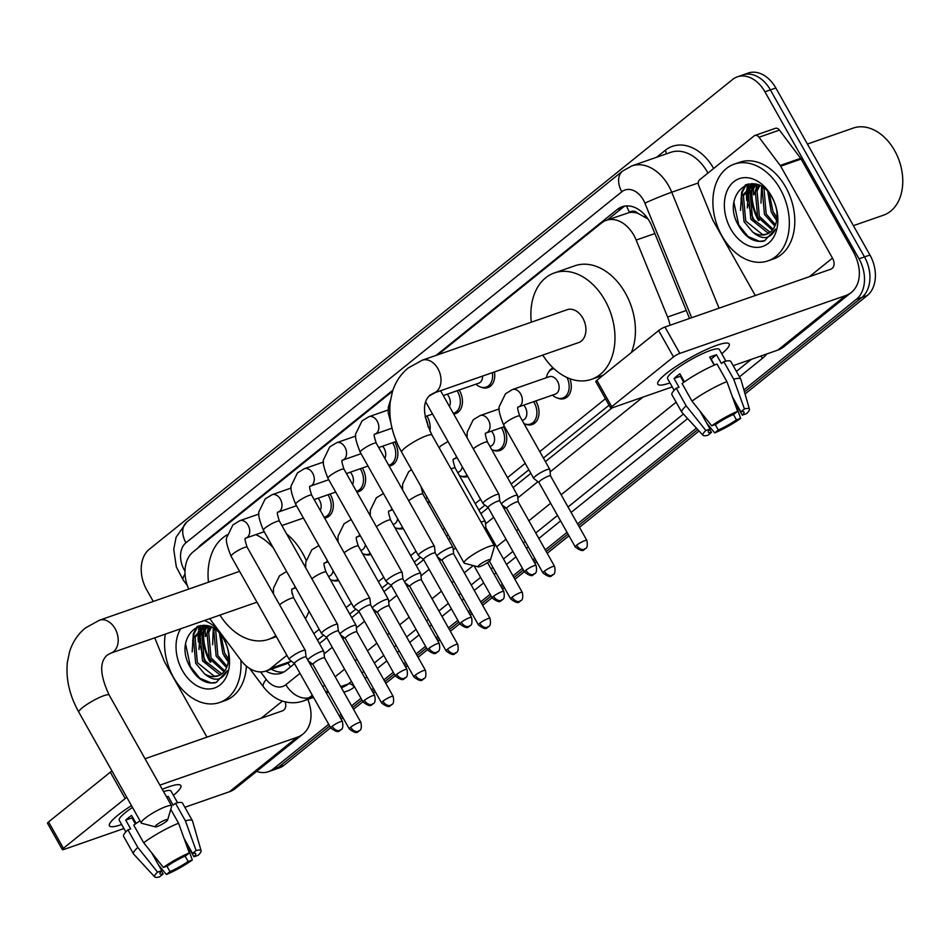 <?xml version="1.0" encoding="UTF-8"?>
<svg xmlns="http://www.w3.org/2000/svg" width="950" height="950" viewBox="0 0 950 950"><rect width="100%" height="100%" fill="white"/><g stroke="black" fill="none" stroke-linecap="round" stroke-linejoin="round"><path stroke-width="1.43" d="M569.857 378.694A16.387 11.626 70.8 0 1 564.466 398.537A16.387 11.626 70.8 0 1 557.543 398.086M535.764 400.947A16.387 11.626 70.8 0 1 536.109 401.541A16.387 11.626 70.8 0 1 532.178 424.531A16.387 11.626 70.8 0 1 525.255 424.092M503.476 426.942A16.387 11.626 70.8 0 1 503.832 427.548A16.387 11.626 70.8 0 1 499.902 450.526A16.387 11.626 70.8 0 1 492.979 450.086M467.733 476.496A16.387 11.626 70.8 0 1 467.614 476.532A16.387 11.626 70.8 0 1 460.691 476.081M430.089 502.669A16.387 11.626 70.8 0 1 428.414 502.087M403.168 528.485A16.387 11.626 70.8 0 1 403.061 528.533A16.387 11.626 70.8 0 1 396.126 528.081M370.892 554.491A16.387 11.626 70.8 0 1 370.773 554.527A16.387 11.626 70.8 0 1 363.85 554.087M338.604 580.486A16.387 11.626 70.8 0 1 338.497 580.533A16.387 11.626 70.8 0 1 331.562 580.082M330.077 494.012A16.387 11.626 70.8 0 1 330.422 494.606A16.387 11.626 70.8 0 1 326.491 517.596A16.387 11.626 70.8 0 1 324.567 518.023M362.354 468.006A16.387 11.626 70.8 0 1 362.71 468.611A16.387 11.626 70.8 0 1 358.779 491.601A16.387 11.626 70.8 0 1 356.856 492.017M459.206 390.011A16.387 11.626 70.8 0 1 459.551 390.616A16.387 11.626 70.8 0 1 455.62 413.594A16.387 11.626 70.8 0 1 453.696 414.022M494.439 371.937A16.387 11.626 70.8 0 1 487.908 387.6A16.387 11.626 70.8 0 1 480.973 387.149M426.918 416.017A16.387 11.626 70.8 0 1 427.274 416.611A16.387 11.626 70.8 0 1 429.863 430.979M394.642 442.011A16.387 11.626 70.8 0 1 394.986 442.605A16.387 11.626 70.8 0 1 391.056 465.595A16.387 11.626 70.8 0 1 389.132 466.022M670.023 325.256A30.732 21.802 -109.2 0 0 667.589 317.015L636.179 240.065A30.732 21.802 -109.2 0 0 633.864 235.268A30.732 21.802 -109.2 0 0 606.266 220.329A30.732 21.802 -109.2 0 0 601.516 222.977L437.879 354.766M647.983 218.963L637.937 213.346A10.248 7.268 -109.2 0 0 629.541 212.301A30.732 20.995 -128.8 0 1 626.62 205.912M629.541 212.301L629.232 212.551A30.732 21.802 70.8 0 1 637.937 213.346M209.724 618.652L241.134 660.476A30.732 21.802 -109.2 0 0 265.893 671.044L286.354 663.908L291.317 661.093M317.442 640.062L323.606 635.099M349.719 614.056L355.882 609.092M382.007 588.062L388.17 583.098M414.283 562.067L420.446 557.104M446.571 536.061L448.174 534.767M478.848 510.067L485.011 505.103M511.136 484.061L528.853 469.787M543.412 458.066L609.092 405.163M629.232 212.551L606.266 220.329M265.893 671.044A30.732 21.802 -109.2 0 0 270.631 668.396L286.9 655.298M313.809 633.626L319.176 629.304M346.097 607.62L351.452 603.298M378.373 581.626L383.741 577.303M410.661 555.619L416.017 551.297M442.938 529.625L444.553 528.331M475.226 503.619L480.581 499.308M507.502 477.624L525.219 463.351M539.778 451.63L605.459 398.727M392.552 391.281L193.064 551.95A30.732 21.802 -109.2 0 0 188.753 589.071M548.518 372.234A16.387 11.626 70.8 0 1 553.043 367.828M689.379 318.511A30.732 21.802 -109.2 0 0 688.109 314.996L651.997 226.504A30.732 21.802 -109.2 0 0 649.681 221.706A30.732 21.802 -109.2 0 0 622.084 206.768A30.732 21.802 -109.2 0 0 617.334 209.416L436.086 355.395M607.359 219.949L622.796 207.516A30.732 21.802 70.8 0 1 624.898 206.079M198.396 642.081A40.981 29.082 70.8 0 1 198.408 631.204A40.981 29.082 70.8 0 0 198.396 642.081M198.598 629.767A40.981 29.082 70.8 0 1 199.405 625.717A40.981 29.082 70.8 0 0 198.598 629.767M746.724 200.462A40.981 29.082 70.8 0 1 746.736 189.584A40.981 29.082 70.8 0 0 746.724 200.462M746.926 188.148A40.981 29.082 70.8 0 1 747.733 184.098A40.981 29.082 70.8 0 0 746.926 188.148M153.271 601.445L146.668 589.736A30.732 21.802 70.8 0 1 149.292 549.278L732.581 79.503A30.732 21.802 70.8 0 1 737.319 76.855A30.732 21.802 70.8 0 1 764.928 91.806L859.038 258.827A30.732 21.802 70.8 0 1 856.413 299.286L743.898 389.904M328.712 724.292L273.125 769.061A30.732 21.802 70.8 0 1 268.387 771.709A30.732 21.802 70.8 0 1 256.642 771.376M696.433 428.129L577.553 523.878M567.043 532.344L545.276 549.872M534.755 558.339L532.914 559.823M522.405 568.302L512.988 575.878M502.479 584.345L500.638 585.829M490.117 594.296L480.712 601.872M470.191 610.339L468.35 611.824M457.841 620.291L448.424 627.879M437.914 636.346L436.074 637.83M425.553 646.297L416.147 653.873M405.626 662.34L403.786 663.824M393.276 672.291L383.859 679.879M373.35 688.346L371.509 689.831M360.988 698.297L351.583 705.874M341.062 714.341L339.221 715.825M737.319 76.855L748.232 73.055A30.732 21.802 70.8 0 1 775.829 87.994L869.951 255.027L864.488 256.928A30.732 21.802 70.8 0 1 861.876 297.386L744.479 391.934L861.876 297.386A30.732 21.802 70.8 0 0 864.488 256.928L770.379 89.894L864.488 256.928L859.038 258.827M742.781 74.955A30.732 21.802 70.8 0 1 770.379 89.894A30.732 21.802 70.8 0 0 742.781 74.955M330.636 727.724L284.038 765.261L278.587 767.161A30.732 21.802 70.8 0 1 273.837 769.809A30.732 21.802 70.8 0 0 278.587 767.161L329.674 726.002L278.587 767.161L273.125 769.061M697.751 429.566L578.526 525.587L697.751 429.566M568.005 534.054L546.238 551.594L568.005 534.054M535.729 560.061L533.876 561.545L535.729 560.061M523.367 570.012L513.962 577.588L523.367 570.012M503.441 586.055L501.6 587.539L503.441 586.055M491.091 596.006L481.674 603.582L491.091 596.006M471.164 612.061L469.324 613.534L471.164 612.061M458.803 622.012L449.397 629.589L458.803 622.012M438.876 638.056L437.036 639.54L438.876 638.056M426.526 648.007L417.109 655.583L426.526 648.007M406.6 664.05L404.759 665.534L406.6 664.05M394.238 674.013L384.833 681.589L394.238 674.013M374.312 690.056L372.471 691.541L374.312 690.056M361.962 700.008L352.545 707.584L361.962 700.008M342.036 716.051L340.195 717.535L342.036 716.051M210.841 661.96A40.981 29.082 70.8 0 1 203.692 631.061A40.981 29.082 70.8 0 0 210.841 661.96M203.906 628.947A40.981 29.082 70.8 0 1 204.262 626.549A40.981 29.082 70.8 0 0 203.906 628.947M204.286 626.477A40.981 29.082 70.8 0 1 204.511 625.302A40.981 29.082 70.8 0 0 204.286 626.477M759.169 220.341A40.981 29.082 70.8 0 1 752.02 189.442A40.981 29.082 70.8 0 0 759.169 220.341M752.222 187.34A40.981 29.082 70.8 0 1 752.59 184.929A40.981 29.082 70.8 0 0 752.222 187.34M752.602 184.858A40.981 29.082 70.8 0 1 752.839 183.683A40.981 29.082 70.8 0 0 752.602 184.858M392.92 390.165L201.293 544.504A30.732 21.802 -109.2 0 0 198.016 547.96M265.834 671.068A30.732 21.802 -109.2 0 0 281.295 673.158A30.732 21.802 -109.2 0 0 286.033 670.51L294.548 663.658M319.438 643.613L326.824 637.652M351.714 617.607L359.112 611.658M384.002 591.612L391.388 585.663M416.278 565.606L423.676 559.657M448.566 539.612L450.169 538.317M480.843 513.606L488.241 507.656M513.131 487.611L530.848 473.338M545.407 461.617L612.133 407.871M283.931 671.947A30.732 21.802 70.8 0 1 271.284 669.168M749.039 183.837A40.981 29.082 -109.2 0 0 748.398 186.96M748.256 187.91A40.981 29.082 -109.2 0 0 747.828 196.377M748.766 204.547A40.981 29.082 -109.2 0 0 755.072 221.766M200.723 625.456A40.981 29.082 -109.2 0 0 200.07 628.579M199.928 629.529A40.981 29.082 -109.2 0 0 199.5 637.984M200.438 646.166A40.981 29.082 -109.2 0 0 206.744 663.385M869.951 255.027A30.732 21.802 70.8 0 1 867.326 295.474L745.061 393.953M699.069 430.991L579.488 527.298M568.967 535.776L547.2 553.304M536.691 561.771L534.85 563.255M524.329 571.722L514.924 579.298M504.402 587.765L502.562 589.249M492.053 597.716L482.636 605.304M472.126 613.771L470.286 615.256M459.764 623.722L450.359 631.299M439.838 639.766L437.997 641.25M427.488 649.717L418.071 657.305M407.562 665.772L405.721 667.256M395.2 675.723L385.795 683.299M375.274 691.766L373.433 693.251M362.924 701.717L353.507 709.294M342.997 717.773L341.157 719.257M284.038 765.261A30.732 21.802 70.8 0 1 279.288 767.909L268.387 771.709M666.211 373.588A40.981 7.077 -29.4 0 1 726.429 343.033A40.981 7.077 -29.4 0 1 721.751 353.744A40.981 7.077 -29.4 0 0 729.172 343.959A40.981 7.077 -29.4 0 0 704.247 350.526A40.981 7.077 -29.4 0 0 666.211 373.588A40.981 7.077 -29.4 0 0 658.409 381.366A40.981 7.077 -29.4 0 0 669.988 382.909A40.981 7.077 -29.4 0 1 657.768 384.192A40.981 7.077 -29.4 0 1 666.211 373.588M755.286 295.533L713.082 220.626A5.118 3.634 -109.2 0 1 712.702 219.83L698.784 185.737A5.118 3.634 -109.2 0 1 699.604 179.799L754.086 135.921A5.118 3.634 -109.2 0 1 754.882 135.47L775.331 128.345A5.118 3.634 70.8 0 1 779.451 130.102L800.648 158.329A5.118 3.634 70.8 0 1 801.123 159.054L852.922 250.978A40.981 27.989 -128.8 0 1 851.354 292.398A40.981 27.989 -128.8 0 1 845.464 295.652L679.832 353.4A5.118 0.891 150.6 0 0 673.502 356.927L658.647 330.564A5.118 0.891 -29.4 0 1 664.964 327.026L830.609 269.277A10.248 6.994 51.2 0 0 832.081 268.458A10.248 6.994 51.2 0 0 832.473 258.103L780.674 166.191A5.118 3.634 -109.2 0 0 780.199 165.454L759.002 137.239A5.118 3.634 -109.2 0 0 754.882 135.47M851.354 292.398L783.762 346.833A40.981 27.989 -128.8 0 1 777.872 350.087L733.174 365.667M611.741 406.683A5.118 0.891 150.6 0 0 610.684 408.001L595.828 381.627A5.118 0.891 -29.4 0 1 596.885 380.309L611.741 406.683L673.502 356.927M610.684 408.001A5.118 0.891 150.6 0 0 612.239 407.835L672.244 386.911M596.885 380.309L658.647 330.564M711.693 425.814L715.884 424.353A20.484 3.539 -29.4 0 1 734.041 414.2L737.627 411.314A26.636 4.607 -29.4 0 0 711.693 425.814L691.992 401.126L682.076 383.551A33.808 5.843 -29.4 0 1 717.001 364.016L726.904 381.603L737.627 411.314M714.507 365.061L711.134 359.076A20.484 3.539 150.6 0 0 710.814 359.147M732.391 396.791L740.857 411.825A20.484 3.539 -29.4 0 1 744.016 412.039A20.484 3.539 -29.4 0 1 742.283 415.15L733.198 399.036M709.769 429.341L711.479 432.369L707.893 435.254A26.636 4.607 -29.4 0 1 703.071 435.326L681.993 412.514A33.808 5.843 -29.4 0 1 681.851 412.324L671.947 394.737A33.808 5.843 -29.4 0 1 676.258 388.241L679.012 387.279L674.061 378.48A29.711 5.13 -29.4 0 1 676.685 376.247A29.711 5.13 -29.4 0 1 679.891 373.789L684.439 381.864M674.144 390.296L667.589 378.658A29.711 5.13 -29.4 0 1 673.704 370.963A29.711 5.13 -29.4 0 1 701.29 354.255A29.711 5.13 -29.4 0 1 719.364 349.493L725.919 361.131M740.857 411.825L744.444 408.939L733.721 379.228L723.817 361.641L721.454 363.553L716.502 354.754A29.711 5.13 -29.4 0 0 709.686 357.129L714.222 365.18M723.817 361.641A33.808 5.843 -29.4 0 1 730.859 361.546L740.762 379.133A33.808 5.843 -29.4 0 1 740.857 379.347L749.443 409.201A26.636 4.607 -29.4 0 1 746.474 413.689L742.283 415.15M733.721 379.228A33.808 5.843 -29.4 0 1 740.762 379.133M681.851 412.324A33.808 5.843 -29.4 0 1 686.161 405.828L705.862 430.504L710.054 429.044L699.948 411.113M676.258 388.241L686.161 405.828M744.444 408.939A26.636 4.607 -29.4 0 1 749.443 409.201M733.424 414.461L736.452 419.841L740.644 418.38L734.682 401.66M740.644 418.38A26.636 4.607 -29.4 0 1 714.709 432.879L718.295 429.994L715.243 424.579M706.859 423.367L714.709 432.879M703.071 435.326A26.636 4.607 -29.4 0 1 705.862 430.504M736.452 419.841A20.484 3.539 -29.4 0 1 718.295 429.994M711.479 432.369A20.484 3.539 -29.4 0 1 708.32 432.155A20.484 3.539 -29.4 0 1 710.054 429.044M691.992 401.126A33.808 5.843 -29.4 0 1 726.904 381.603M682.159 379.537A20.484 3.539 150.6 0 0 683.002 379.311M683.739 382.351L680.331 376.295A20.484 3.539 150.6 0 1 680.96 375.689M674.061 378.48L680.331 376.295M711.134 359.076L716.502 354.754M683.276 381.52L683.941 380.986M807.417 144.056L853.183 128.096A46.099 32.716 70.8 0 1 894.579 150.504A46.099 32.716 70.8 0 1 883.536 215.163L853.397 225.661M753.706 194.893A46.099 32.716 70.8 0 1 753.587 187.15M753.682 185.832A46.099 32.716 70.8 0 1 753.801 184.549M755.191 184.027L753.837 184.431A46.099 32.716 70.8 0 1 753.884 183.801M721.976 235.968A51.229 36.349 70.8 0 1 734.255 164.136A51.229 36.349 70.8 0 1 780.247 189.038A51.229 36.349 70.8 0 1 767.98 260.87A51.229 36.349 70.8 0 1 721.976 235.968M734.255 164.136L739.706 162.236A51.229 36.349 70.8 0 1 785.709 187.138A51.229 36.349 70.8 0 1 773.431 258.97L767.98 260.87M763.135 241.241L764.501 240.837L775.592 229.069C770.129 239.293 762.529 240.314 752.792 232.144A25.614 18.169 70.8 0 0 766.365 234.317A25.614 18.169 70.8 0 0 776.387 221.576C777.991 213.881 776.661 206.079 772.398 198.17C755.191 165.763 720.634 194.156 738.114 224.794C744.907 236.989 753.243 242.464 763.135 241.241M771.507 196.08A35.862 25.448 70.8 0 1 768.455 243.271A35.862 25.448 70.8 0 1 730.716 228.926A35.862 25.448 70.8 0 1 733.78 181.735A35.862 25.448 70.8 0 1 771.507 196.08M756.438 184.348L750.227 193.373L752.531 218.666L770.129 232.251M755.678 184.264L748.529 193.966L750.832 219.26L767.707 232.821L769.346 232.821M759.762 185.63L757.043 190.998L759.347 216.291L773.027 229.247M758.836 185.203L755.345 191.591L757.649 216.885L772.338 230.114M763.99 188.266L766.163 213.916L775.438 224.758M762.85 187.447L762.161 189.204L764.465 214.51L774.891 226.064M769.251 193.467L772.979 211.529L776.993 217.633M767.79 191.769L771.281 212.123L776.732 219.818M752.994 184.751L743.411 195.748L745.714 221.041L762.589 234.602L766.84 234.139M756.046 184.241L752.127 185.024L741.712 196.341L744.016 221.635L752.792 232.144M772.386 214.118L776.637 220.412M761.591 186.639L760.95 203.181M751.45 183.635L750.108 185.915M749.74 186.639L748.457 189.774L747.318 207.943M745.465 184.858L741.641 192.149L740.501 210.318M762.256 187.055L761.425 191.769M757.126 184.561L754.609 194.144M752.103 183.647L751.034 185.464M750.809 185.891L747.793 196.519M746.356 184.514L742.496 191.852L740.976 198.894M734.018 202.884L738.732 224.912L748.066 236.574L759.501 241.336L764.916 240.683M479.429 564.882A7.173 1.235 150.6 0 0 478.159 566.877A7.173 1.235 150.6 0 0 482.849 565.333A7.173 1.235 150.6 0 0 488.965 561.557A7.173 1.235 150.6 0 0 490.461 559.942A7.173 1.235 150.6 0 0 486.602 560.607A7.173 1.235 150.6 0 0 479.429 564.882M478.159 566.877L464.562 563.303A17.421 3.016 -29.4 0 1 464.075 562.982A17.421 3.016 -29.4 0 1 467.661 558.469A17.421 3.016 -29.4 0 1 483.823 548.673A17.421 3.016 -29.4 0 1 494.416 545.882A17.421 3.016 -29.4 0 1 494.439 546.476L490.461 559.942M422.275 360.204A17.421 12.362 -109.2 0 1 437.914 368.671A17.421 12.362 -109.2 0 1 436.43 391.602A17.421 12.362 -109.2 0 1 433.746 393.098L578.657 342.57A17.421 12.362 -109.2 0 0 582.837 318.155A17.421 12.362 -109.2 0 0 567.186 309.688L422.275 360.204L408.251 367.959C400.662 374.169 395.378 382.137 392.374 391.851L390.201 402.23C388.526 418.879 392.338 435.539 401.66 452.212L464.075 562.982M531.288 322.204A56.347 39.983 70.8 0 1 554.372 272.923A56.347 39.983 70.8 0 1 604.972 300.319A56.347 39.983 70.8 0 1 591.47 379.335A56.347 39.983 70.8 0 1 542.759 355.098M554.372 272.923L574.821 265.798A56.347 39.983 70.8 0 1 625.421 293.194A56.347 39.983 70.8 0 1 631.358 352.545M156.607 824.873A7.173 1.235 150.6 0 0 155.337 826.868A7.173 1.235 150.6 0 0 160.027 825.324A7.173 1.235 150.6 0 0 166.155 821.548A7.173 1.235 150.6 0 0 167.639 819.933A7.173 1.235 150.6 0 0 163.78 820.598A7.173 1.235 150.6 0 0 156.607 824.873M155.337 826.868L141.752 823.306A17.421 3.016 -29.4 0 1 141.253 822.973A17.421 3.016 -29.4 0 1 144.839 818.461A17.421 3.016 -29.4 0 1 161.001 808.664A17.421 3.016 -29.4 0 1 171.594 805.873A17.421 3.016 -29.4 0 1 171.618 806.467L167.639 819.933M208.466 582.196A56.347 39.983 70.8 0 1 227.347 534.779M255.811 534.648A56.347 39.983 70.8 0 1 273.279 547.853M286.615 533.936A56.347 39.983 70.8 0 1 302.599 553.185A56.347 39.983 70.8 0 1 306.114 560.239M239.59 571.354L99.453 620.207A17.421 12.362 -109.2 0 1 115.093 628.674A17.421 12.362 -109.2 0 1 113.608 651.593A17.421 12.362 -109.2 0 1 110.924 653.101L255.835 602.573A17.421 12.362 -109.2 0 0 256.928 602.11M291.793 590.52A56.347 39.983 70.8 0 1 292.054 593.786M275.809 635.633A56.347 39.983 70.8 0 1 268.66 639.326A56.347 39.983 70.8 0 1 219.937 615.089M309.035 611.301A56.347 39.983 70.8 0 1 305.389 618.676M484.832 501.089A9.215 1.591 150.6 0 0 482.933 503.476A9.215 1.591 150.6 0 0 483.016 503.559L488.157 507.526A6.662 1.152 150.6 0 1 488.134 507.49A6.662 1.152 150.6 0 1 489.511 505.768A6.662 1.152 150.6 0 1 497.729 501.173A6.662 1.152 150.6 0 1 499.736 500.947A6.662 1.152 150.6 0 1 499.771 501.03L499.035 494.534A9.215 1.591 150.6 0 0 498.999 494.416A9.215 1.591 150.6 0 0 496.209 494.724A9.215 1.591 150.6 0 0 484.832 501.089M482.576 376.081A9.215 6.543 70.8 0 1 478.729 383.206L443.294 395.556M492.361 372.661A15.366 10.901 70.8 0 1 486.21 387.101A15.366 10.901 70.8 0 1 476.686 384.821L475.914 384.18M447.177 394.202A9.215 6.543 70.8 0 1 448.661 396.269A9.215 6.543 70.8 0 1 449.421 406.434M457.116 390.735A15.366 10.901 70.8 0 1 457.603 391.554A15.366 10.901 70.8 0 1 453.922 413.108A15.366 10.901 70.8 0 1 453.293 413.298M435.195 552.983L434.471 546.535A9.215 1.591 150.6 0 0 434.435 546.416A9.215 1.591 150.6 0 0 431.644 546.725A9.215 1.591 150.6 0 0 420.268 553.078A9.215 1.591 150.6 0 0 418.368 555.465A9.215 1.591 150.6 0 0 418.451 555.56L423.593 559.526M435.207 553.031A6.662 1.152 150.6 0 0 435.183 552.947A6.662 1.152 150.6 0 0 433.164 553.173A6.662 1.152 150.6 0 0 424.947 557.769A6.662 1.152 150.6 0 0 423.569 559.491A6.662 1.152 150.6 0 0 423.629 559.55M402.919 579.037A6.662 1.152 150.6 0 0 402.895 578.954L402.194 572.529A9.215 1.591 150.6 0 0 402.159 572.423A9.215 1.591 150.6 0 0 399.368 572.719A9.215 1.591 150.6 0 0 387.992 579.084A9.215 1.591 150.6 0 0 386.092 581.471A9.215 1.591 150.6 0 0 386.163 581.554L391.317 585.521M439.256 643.471C440.942 652.686 437.012 651.379 437.629 651.926A6.662 4.548 51.2 0 1 436.668 652.46A6.662 4.548 -128.8 0 1 429.02 648.292A6.662 1.152 150.6 0 1 435.207 644.539A6.662 1.152 150.6 0 1 439.256 643.471L402.895 578.954A6.662 1.152 150.6 0 0 400.876 579.168A6.662 1.152 150.6 0 0 392.659 583.763A6.662 1.152 150.6 0 0 391.293 585.485A6.662 1.152 150.6 0 0 391.353 585.556M425.374 417.644A15.366 10.901 70.8 0 1 428.022 426.716M382.613 446.203A9.215 6.543 70.8 0 1 384.097 448.269A9.215 6.543 70.8 0 1 384.857 458.434M392.552 442.736A15.366 10.901 70.8 0 1 393.039 443.555A15.366 10.901 70.8 0 1 389.358 465.108A15.366 10.901 70.8 0 1 388.728 465.298M370.642 605.031A6.662 1.152 150.6 0 0 370.619 604.948L369.906 598.536A9.215 1.591 150.6 0 0 369.871 598.417A9.215 1.591 150.6 0 0 367.08 598.714A9.215 1.591 150.6 0 0 355.704 605.079A9.215 1.591 150.6 0 0 353.804 607.466A9.215 1.591 150.6 0 0 353.887 607.561L359.029 611.527M406.968 669.477C408.654 678.692 404.724 677.374 405.353 677.932A6.662 4.548 51.2 0 1 404.391 678.454A6.662 4.548 -128.8 0 1 396.744 674.286A6.662 1.152 150.6 0 1 402.919 670.546A6.662 1.152 150.6 0 1 406.968 669.477L370.619 604.948A6.662 1.152 150.6 0 0 368.6 605.162A6.662 1.152 150.6 0 0 360.383 609.758A6.662 1.152 150.6 0 0 359.005 611.491A6.662 1.152 150.6 0 0 359.064 611.551M350.336 472.197A9.215 6.543 70.8 0 1 351.809 474.276A9.215 6.543 70.8 0 1 352.581 484.429M360.276 468.742A15.366 10.901 70.8 0 1 360.762 469.549A15.366 10.901 70.8 0 1 357.081 491.103A15.366 10.901 70.8 0 1 356.44 491.293M338.354 630.99L337.63 624.53A9.215 1.591 150.6 0 0 337.594 624.411A9.215 1.591 150.6 0 0 334.804 624.72A9.215 1.591 150.6 0 0 323.428 631.085A9.215 1.591 150.6 0 0 321.527 633.472A9.215 1.591 150.6 0 0 321.599 633.555L326.753 637.521A6.662 1.152 150.6 0 0 326.788 637.557M338.354 631.026A6.662 1.152 150.6 0 0 338.331 630.954A6.662 1.152 150.6 0 0 336.324 631.168A6.662 1.152 150.6 0 0 328.094 635.764A6.662 1.152 150.6 0 0 326.729 637.486L363.09 702.014C372.97 709.579 371.569 702.715 373.065 703.926A6.662 4.548 51.2 0 1 372.103 704.461A6.662 4.548 -128.8 0 1 364.456 700.293A6.662 1.152 150.6 0 0 363.09 702.014M318.048 498.204A9.215 6.543 70.8 0 1 319.532 500.27A9.215 6.543 70.8 0 1 320.293 510.435M327.988 494.736A15.366 10.901 70.8 0 1 328.474 495.556A15.366 10.901 70.8 0 1 324.793 517.109A15.366 10.901 70.8 0 1 324.164 517.299M306.066 656.984L305.342 650.524A9.215 1.591 150.6 0 0 305.306 650.418A9.215 1.591 150.6 0 0 302.516 650.714A9.215 1.591 150.6 0 0 291.139 657.079A9.215 1.591 150.6 0 0 289.239 659.466A9.215 1.591 150.6 0 0 289.322 659.561L294.464 663.528A6.662 1.152 150.6 0 0 294.5 663.551M306.078 657.032A6.662 1.152 150.6 0 0 306.054 656.949A6.662 1.152 150.6 0 0 304.036 657.163A6.662 1.152 150.6 0 0 295.818 661.758A6.662 1.152 150.6 0 0 294.452 663.492L330.802 728.009C340.682 735.573 339.293 728.721 340.789 729.932A6.662 4.548 51.2 0 1 339.827 730.455A6.662 4.548 -128.8 0 1 332.179 726.287A6.662 1.152 150.6 0 0 330.802 728.009M512.406 389.559L549.219 376.723A9.215 6.543 70.8 0 1 557.496 381.211A9.215 6.543 70.8 0 1 555.287 394.131L518.474 406.968A9.215 6.543 70.8 0 0 520.22 405.899A9.215 6.543 70.8 0 0 520.683 394.036A9.215 6.543 70.8 0 0 512.406 389.559L505.495 393.775L499.486 406.125C498.049 408.251 499.451 414.58 503.69 425.125L533.698 478.396A9.215 1.591 150.6 0 0 533.781 478.491L538.923 482.457A6.662 1.152 150.6 0 1 538.911 482.41A6.662 1.152 150.6 0 1 540.277 480.688A6.662 1.152 150.6 0 1 548.494 476.093A6.662 1.152 150.6 0 1 550.513 475.879L549.801 469.454A9.215 1.591 150.6 0 0 549.765 469.348A9.215 1.591 150.6 0 0 546.986 469.644A9.215 1.591 150.6 0 0 538.009 474.276A9.215 1.591 150.6 0 0 533.698 478.396M546.393 377.708L546.618 376.734A15.366 10.901 70.8 0 1 552.651 369.016A15.366 10.901 70.8 0 1 553.969 368.683M550.537 475.962A6.662 1.152 150.6 0 0 550.513 475.879L586.862 540.408A6.662 1.152 150.6 0 0 582.813 541.476A6.662 1.152 150.6 0 0 576.638 545.217A6.662 1.152 150.6 0 0 575.261 546.939L538.911 482.41M566.984 377.506A15.366 10.901 70.8 0 1 562.768 398.038A15.366 10.901 70.8 0 1 553.244 395.746L552.472 395.117M523.735 405.139A9.215 6.543 70.8 0 1 525.219 407.206A9.215 6.543 70.8 0 1 523.011 420.137L522.203 420.423M518.249 501.956A6.662 1.152 150.6 0 0 518.225 501.873L517.524 495.461A9.215 1.591 150.6 0 0 517.489 495.342A9.215 1.591 150.6 0 0 514.698 495.651A9.215 1.591 150.6 0 0 506.54 499.747A9.215 1.591 150.6 0 0 501.446 503.975M533.674 401.672A15.366 10.901 70.8 0 1 534.161 402.491A15.366 10.901 70.8 0 1 530.48 424.044A15.366 10.901 70.8 0 1 524.008 423.629M554.586 566.402C556.273 575.617 552.342 574.311 552.959 574.857A6.662 4.548 51.2 0 1 552.009 575.391A6.662 4.548 -128.8 0 1 544.35 571.223A6.662 1.152 150.6 0 1 550.537 567.471A6.662 1.152 150.6 0 1 554.586 566.402L518.225 501.873A6.662 1.152 150.6 0 0 516.218 502.099A6.662 1.152 150.6 0 0 508.001 506.694A6.662 1.152 150.6 0 0 506.623 508.416A6.662 1.152 150.6 0 0 506.683 508.476M491.459 431.134A9.215 6.543 70.8 0 1 492.931 433.2A9.215 6.543 70.8 0 1 490.723 446.132L489.915 446.417M485.961 527.915L485.236 521.455A9.215 1.591 150.6 0 0 485.201 521.348A9.215 1.591 150.6 0 0 482.422 521.645A9.215 1.591 150.6 0 0 481.056 522.168M501.398 427.666A15.366 10.901 70.8 0 1 501.885 428.486A15.366 10.901 70.8 0 1 498.204 450.039A15.366 10.901 70.8 0 1 491.732 449.635M485.973 527.962A6.662 1.152 150.6 0 0 485.949 527.879A6.662 1.152 150.6 0 0 484.322 527.962M453.684 553.909L452.96 547.461A9.215 1.591 150.6 0 0 452.924 547.342A9.215 1.591 150.6 0 0 450.134 547.651A9.215 1.591 150.6 0 0 441.988 551.748A9.215 1.591 150.6 0 0 436.881 555.976M453.684 553.957A6.662 1.152 150.6 0 0 453.661 553.874A6.662 1.152 150.6 0 0 451.654 554.099A6.662 1.152 150.6 0 0 443.436 558.695A6.662 1.152 150.6 0 0 442.059 560.417A6.662 1.152 150.6 0 0 442.118 560.476M462.211 466.688A9.215 6.543 70.8 0 1 458.446 472.138L457.639 472.411M467.162 475.475A15.366 10.901 70.8 0 1 465.916 476.033A15.366 10.901 70.8 0 1 459.444 475.629M421.408 579.916L420.672 573.456A9.215 1.591 150.6 0 0 420.636 573.349A9.215 1.591 150.6 0 0 417.858 573.646A9.215 1.591 150.6 0 0 409.699 577.742A9.215 1.591 150.6 0 0 404.605 581.982M421.408 579.963A6.662 1.152 150.6 0 0 421.384 579.88A6.662 1.152 150.6 0 0 419.366 580.094A6.662 1.152 150.6 0 0 411.148 584.689A6.662 1.152 150.6 0 0 409.782 586.411A6.662 1.152 150.6 0 0 409.83 586.482M427.239 497.598A9.215 6.543 70.8 0 1 426.158 498.133L425.351 498.418M429.946 502.407A15.366 10.901 70.8 0 1 427.168 501.636M389.12 605.91L388.396 599.462A9.215 1.591 150.6 0 0 388.36 599.343A9.215 1.591 150.6 0 0 385.569 599.652A9.215 1.591 150.6 0 0 377.423 603.749A9.215 1.591 150.6 0 0 372.317 607.976M389.12 605.957A6.662 1.152 150.6 0 0 389.096 605.874A6.662 1.152 150.6 0 0 387.089 606.1A6.662 1.152 150.6 0 0 378.872 610.696A6.662 1.152 150.6 0 0 377.494 612.418A6.662 1.152 150.6 0 0 377.554 612.477M397.646 518.676A9.215 6.543 70.8 0 1 393.882 524.139L393.074 524.412M402.598 527.476A15.366 10.901 70.8 0 1 401.351 528.034A15.366 10.901 70.8 0 1 394.879 527.63M393.181 696.398C394.856 705.613 390.925 704.306 391.554 704.852A6.662 4.548 51.2 0 1 390.593 705.387A6.662 4.548 -128.8 0 1 382.945 701.219A6.662 1.152 150.6 0 1 389.132 697.466A6.662 1.152 150.6 0 1 393.181 696.398L356.82 631.881A6.662 1.152 150.6 0 1 356.844 631.952L356.108 625.456A9.215 1.591 150.6 0 0 356.072 625.349A9.215 1.591 150.6 0 0 353.293 625.646A9.215 1.591 150.6 0 0 345.135 629.743A9.215 1.591 150.6 0 0 340.041 633.971M356.82 631.881A6.662 1.152 150.6 0 0 354.801 632.094A6.662 1.152 150.6 0 0 346.584 636.69A6.662 1.152 150.6 0 0 345.218 638.412A6.662 1.152 150.6 0 0 345.277 638.483M365.358 544.683A9.215 6.543 70.8 0 1 361.594 550.133L360.786 550.418M370.322 553.482A15.366 10.901 70.8 0 1 369.075 554.04A15.366 10.901 70.8 0 1 362.603 553.636M360.893 722.404C362.579 731.619 358.649 730.301 359.266 730.859A6.662 4.548 51.2 0 1 358.316 731.381A6.662 4.548 -128.8 0 1 350.657 727.213A6.662 1.152 150.6 0 1 356.844 723.472A6.662 1.152 150.6 0 1 360.893 722.404L324.532 657.875A6.662 1.152 150.6 0 1 324.567 657.958L323.831 651.462A9.215 1.591 150.6 0 0 323.796 651.344A9.215 1.591 150.6 0 0 321.005 651.641A9.215 1.591 150.6 0 0 312.859 655.749A9.215 1.591 150.6 0 0 307.753 659.977M324.532 657.875A6.662 1.152 150.6 0 0 322.525 658.089A6.662 1.152 150.6 0 0 314.308 662.684A6.662 1.152 150.6 0 0 312.93 664.418A6.662 1.152 150.6 0 0 312.989 664.477L308.228 660.808M333.082 570.677A9.215 6.543 70.8 0 1 329.317 576.139L328.51 576.413M338.034 579.476A15.366 10.901 70.8 0 1 336.787 580.034A15.366 10.901 70.8 0 1 330.315 579.631M117.883 815.195A40.981 7.077 -29.4 0 1 131.468 805.624A40.981 7.077 -29.4 0 0 117.883 815.195A40.981 7.077 -29.4 0 0 110.081 822.985A40.981 7.077 -29.4 0 0 121.659 824.529A40.981 7.077 -29.4 0 1 109.452 825.811A40.981 7.077 -29.4 0 1 117.883 815.195M162.272 789.307A40.981 7.077 -29.4 0 1 178.101 784.653A40.981 7.077 -29.4 0 1 173.422 795.364A40.981 7.077 -29.4 0 0 180.844 785.579A40.981 7.077 -29.4 0 0 162.272 789.307M307.836 699.39A40.981 27.989 -128.8 0 1 303.026 734.018A40.981 27.989 -128.8 0 1 297.136 737.271L159.897 785.116M303.026 734.018L235.434 788.453A40.981 27.989 -128.8 0 1 229.544 791.706L184.846 807.286M126.837 797.383A5.118 0.891 150.6 0 0 125.186 798.546L110.319 772.172A5.118 0.891 -29.4 0 1 111.969 771.008M63.413 848.291A5.118 0.891 150.6 0 0 62.356 849.621L47.5 823.246A5.118 0.891 -29.4 0 1 48.557 821.928L63.413 848.291L125.186 798.546M62.356 849.621A5.118 0.891 150.6 0 0 63.911 849.454L123.916 828.531M48.557 821.928L110.319 772.172M145.041 758.741L282.281 710.897A10.248 6.994 51.2 0 0 283.753 710.078A10.248 6.994 51.2 0 0 285.107 701.824M154.731 637.818L164.374 661.449A5.118 3.634 -109.2 0 0 164.754 662.245L206.969 737.153M163.364 867.433L167.556 865.972A20.484 3.539 -29.4 0 1 185.713 855.819L189.299 852.934A26.636 4.607 -29.4 0 0 163.364 867.433L143.664 842.745L133.748 825.17A33.808 5.843 -29.4 0 1 140.042 820.824M184.062 838.411L192.529 853.444A20.484 3.539 -29.4 0 1 195.688 853.658A20.484 3.539 -29.4 0 1 193.954 856.769L184.87 840.655M161.441 870.96L163.151 873.988L159.564 876.874A26.636 4.607 -29.4 0 1 154.743 876.945L133.665 854.133A33.808 5.843 -29.4 0 1 133.523 853.943L123.619 836.356A33.808 5.843 -29.4 0 1 127.929 829.861L130.684 828.899L125.732 820.099A29.711 5.13 -29.4 0 1 128.357 817.855A29.711 5.13 -29.4 0 1 131.563 815.409L136.111 823.472M125.827 831.915L119.261 820.278A29.711 5.13 -29.4 0 1 125.376 812.582A29.711 5.13 -29.4 0 1 132.489 807.429M192.529 853.444L196.116 850.547L185.393 820.847L175.489 803.261L173.126 805.161L168.174 796.373A29.711 5.13 -29.4 0 0 166.523 796.86M175.489 803.261A33.808 5.843 -29.4 0 1 182.531 803.166L192.434 820.741A33.808 5.843 -29.4 0 1 192.529 820.966L201.115 850.82A26.636 4.607 -29.4 0 1 198.146 855.309L193.954 856.769M185.393 820.847A33.808 5.843 -29.4 0 1 192.434 820.741M133.523 853.943A33.808 5.843 -29.4 0 1 137.833 847.436L157.534 872.124L161.726 870.663L151.62 852.732M127.929 829.861L137.833 847.436M196.116 850.547A26.636 4.607 -29.4 0 1 201.115 850.82M185.096 856.081L188.124 861.46L192.316 859.999L186.354 843.279M192.316 859.999A26.636 4.607 -29.4 0 1 166.381 874.499L169.967 871.613L166.915 866.198M158.531 864.987L166.381 874.499M154.743 876.945A26.636 4.607 -29.4 0 1 157.534 872.124M188.124 861.46A20.484 3.539 -29.4 0 1 169.967 871.613M163.151 873.988A20.484 3.539 -29.4 0 1 159.992 873.774A20.484 3.539 -29.4 0 1 161.726 870.663M163.542 791.587A29.711 5.13 -29.4 0 1 171.036 791.113L177.591 802.75M143.664 842.745A33.808 5.843 -29.4 0 1 178.576 823.222L189.299 852.934M170.763 809.352L178.576 823.222M133.831 821.156A20.484 3.539 150.6 0 0 134.674 820.931M135.411 823.971L132.002 817.914A20.484 3.539 150.6 0 1 132.632 817.309M125.732 820.099L132.002 817.914M166.844 797.442L168.174 796.373M134.947 823.139L135.613 822.605M205.378 636.512A46.099 32.716 70.8 0 1 205.259 628.769M205.354 627.451A46.099 32.716 70.8 0 1 205.473 626.169M206.862 625.646L205.509 626.05A46.099 32.716 70.8 0 1 205.556 625.421M240.861 660.107A51.229 36.349 70.8 0 1 219.652 702.489A51.229 36.349 70.8 0 1 173.66 677.587A51.229 36.349 70.8 0 1 165.3 634.137M214.807 682.86L216.172 682.456L227.276 670.688C221.801 680.901 214.201 681.934 204.464 673.764A25.614 18.169 70.8 0 0 218.037 675.925A25.614 18.169 70.8 0 0 228.071 663.195C229.662 655.5 228.333 647.698 224.081 639.789C206.862 607.383 172.306 635.776 189.786 666.413C196.579 678.597 204.915 684.083 214.807 682.86M204.333 620.528A35.862 25.448 70.8 0 1 223.179 637.699A35.862 25.448 70.8 0 1 220.127 684.891A35.862 25.448 70.8 0 1 182.4 670.546A35.862 25.448 70.8 0 1 180.69 628.769M208.109 625.967L201.899 634.992L204.203 660.286L221.801 673.871M207.361 625.884L200.201 635.586L202.504 660.879L219.379 674.441L221.018 674.441M211.434 627.249L208.715 632.605L211.019 657.911L224.699 670.866M210.508 626.822L207.017 633.199L209.321 658.504L224.022 671.733M215.662 629.886L217.835 655.524L227.109 666.377M214.522 629.054L213.833 630.824L216.137 656.117L226.563 667.672M220.922 635.087L224.651 653.149L228.665 659.252M219.462 633.377L222.953 653.742L228.416 661.438M204.666 626.371L195.083 637.367L197.386 662.661L214.261 676.222L218.512 675.759M207.717 625.86L203.811 626.644L193.384 637.961L195.688 663.254L204.464 673.764M246.394 666.092A51.229 36.349 70.8 0 1 225.102 700.589L219.652 702.489M224.058 655.738L228.309 662.031M213.275 628.259L212.622 644.801M203.134 625.254L201.78 627.534M201.412 628.247L200.129 631.394L198.989 649.551M197.149 626.477L193.313 633.769L192.173 651.938M213.94 628.663L213.097 633.389M208.798 626.181L206.281 635.764M203.775 625.266L202.706 627.071M202.481 627.511L199.464 638.139M198.027 626.133L194.168 633.472L192.648 640.514M185.689 644.504L190.404 666.532L199.737 678.193L211.173 682.943L216.588 682.302M654.871 233.546L636.179 240.065M290.534 666.888A30.732 20.995 -128.8 0 1 288.016 663.219M644.397 216.481A30.732 1.591 -22.2 0 1 645.691 215.899M272.971 670.059A30.732 8.883 -36.9 0 1 272.674 668.681M686.28 310.496L667.589 317.015M291.127 661.259L270.631 668.396M622.796 207.516L617.334 209.416M691.659 317.716L644.908 203.158A20.484 14.535 -109.2 0 0 643.364 199.963A20.484 14.535 -109.2 0 0 621.799 191.769L185.939 542.806A20.484 14.535 -109.2 0 0 184.181 569.774A20.484 14.535 -109.2 0 0 184.989 571.104M621.799 191.769A20.484 14.001 51.2 0 1 622.582 171.059L631.845 165.906A40.981 29.082 70.8 0 1 668.646 185.82A40.981 29.082 70.8 0 1 671.733 192.221L698.262 182.97M622.582 171.059L186.711 522.096L176.083 537.284L173.731 549.337L176.344 567.008L183.338 580.236A20.484 5.914 -36.9 0 1 185.036 574.085M656.699 157.237L665.309 150.302A5.118 3.503 -128.8 0 1 666.009 153.983M665.309 150.302A46.099 32.716 70.8 0 1 713.664 168.471M707.94 173.078A40.981 29.082 -109.2 0 0 707.501 172.283A40.981 29.082 -109.2 0 0 670.7 152.356L631.845 165.906M766.781 353.958A46.099 32.716 70.8 0 1 762.494 358.304L739.48 376.853M687.622 418.606L571.116 512.442M560.595 520.921L538.828 538.448M528.319 546.915L526.478 548.399M515.957 556.866L506.552 564.442M496.043 572.921L494.19 574.394M483.681 582.872L474.276 590.449M463.754 598.916L461.914 600.4M451.392 608.867L441.988 616.443M431.478 624.91L429.626 626.394M419.116 634.861L409.711 642.449M399.19 650.916L397.349 652.401M386.84 660.867L377.423 668.444M366.914 676.911L365.073 678.395M354.552 686.862L354.172 687.171A46.099 32.716 70.8 0 1 343.781 692.028M856.413 299.286L867.326 295.474M764.928 91.806L775.829 87.994M644.908 203.158A20.484 1.057 -22.2 0 1 671.733 192.221L719.055 308.168M312.312 695.198L309.427 697.514L312.93 696.291M325.707 691.837L327.952 691.054M340.729 686.601L348.282 683.964L351.476 681.399M260.609 671.923L266.226 679.404A20.484 14.535 -109.2 0 0 285.891 684.689A20.484 14.001 51.2 0 0 309.427 697.514A40.981 29.082 70.8 0 1 303.109 701.041L313.559 697.395M341.347 687.717L341.964 687.503A40.981 29.082 -109.2 0 0 348.282 683.964A5.118 3.503 -128.8 0 1 354.172 687.171M676.139 402.171L561.153 494.772M550.644 503.239L528.877 520.778M518.356 529.245L516.515 530.729M506.006 539.196L496.589 546.773M473.242 565.582L464.312 572.779M453.791 581.246L451.951 582.73M441.441 591.197L432.024 598.773M421.515 607.24L419.674 608.724M409.153 617.191L399.748 624.768M389.239 633.246L387.386 634.719M376.877 643.197L367.472 650.774M356.951 659.241L355.11 660.725M344.589 669.192L335.184 676.768M324.674 685.235L322.822 686.719M361.986 672.932L363.826 671.448M374.348 662.981L383.753 655.405M394.274 646.926L396.114 645.454M406.624 636.975L416.041 629.399M426.55 620.932L428.391 619.447M438.912 610.981L448.317 603.404M458.838 594.938L460.679 593.453M471.188 584.974L480.605 577.398M491.114 568.931L492.955 567.447M503.476 558.98L512.881 551.404M523.403 542.937L525.243 541.452M535.753 532.986L557.519 515.446M568.041 506.979L683.418 414.058M736.393 371.379L751.367 359.326M285.891 684.689L299.998 673.324M310.508 664.857L311.968 663.682M324.104 653.909L332.274 647.33M342.784 638.863L344.244 637.688M356.392 627.903L364.551 621.324M375.072 612.857L376.532 611.681M388.669 601.908L396.839 595.329M407.348 586.862L408.809 585.687M420.957 575.902L429.115 569.323M439.636 560.856L441.085 559.692M453.233 549.908L455.62 547.984M485.521 523.913L493.679 517.334M504.201 508.856L505.649 507.692M517.798 497.907L537.938 481.686M550.086 471.912L642.913 397.136M760.606 356.108A5.118 3.503 -128.8 0 1 762.494 358.304M249.577 668.444L263.483 686.945A20.484 5.914 -36.9 0 1 266.226 679.404M186.711 522.096A20.484 14.001 51.2 0 0 185.939 542.806M203.086 543.875L201.293 544.504M777.872 350.087L845.464 295.652M809.447 276.652L832.473 258.103M801.123 159.054L780.674 166.191M664.964 327.026L679.832 353.4M780.199 165.454L800.648 158.329M779.451 130.102L759.002 137.239M758.48 220.578A40.981 29.082 70.8 0 1 751.26 190.867M751.462 188.302A40.981 29.082 70.8 0 1 751.889 185.274M751.925 185.096A40.981 29.082 70.8 0 1 752.222 183.647M433.746 393.098L430.101 395.093C422.085 401.897 422.714 415.233 432.001 435.112A17.421 3.016 150.6 0 0 421.408 437.902A17.421 3.016 150.6 0 0 405.246 447.699A17.421 3.016 150.6 0 0 401.66 452.212M110.924 653.101L107.279 655.084C99.263 661.889 99.904 675.224 109.191 695.103A17.421 3.016 150.6 0 0 98.586 697.894A17.421 3.016 150.6 0 0 82.424 707.691A17.421 3.016 150.6 0 0 78.838 712.203L141.253 822.973M525.872 570.285A6.662 4.548 -128.8 0 0 533.52 574.465A6.662 4.548 51.2 0 0 534.47 573.931C533.852 573.372 537.783 574.691 536.097 565.476A6.662 1.152 150.6 0 0 532.048 566.544A6.662 1.152 150.6 0 0 525.872 570.285A6.662 1.152 150.6 0 0 524.495 572.019L488.134 507.49M440.574 390.711L440.848 391.21A9.215 1.591 150.6 0 0 439.458 391.103M436.311 392.207A9.215 1.591 150.6 0 0 428.759 396.352M493.584 596.291A6.662 4.548 -128.8 0 0 501.232 600.459A6.662 4.548 51.2 0 0 502.194 599.937C501.576 599.379 505.507 600.685 503.821 591.482A6.662 1.152 150.6 0 0 499.771 592.539A6.662 1.152 150.6 0 0 493.584 596.291A6.662 1.152 150.6 0 0 492.219 598.013L474.062 565.796M461.308 622.286A6.662 4.548 -128.8 0 0 468.956 626.454A6.662 4.548 51.2 0 0 469.918 625.931C469.288 625.373 473.219 626.691 471.532 617.476A6.662 1.152 150.6 0 0 467.483 618.545A6.662 1.152 150.6 0 0 461.308 622.286A6.662 1.152 150.6 0 0 459.931 624.019L423.569 559.491M360.216 452.259C355.977 441.726 354.576 435.385 356.012 433.259L362.033 420.909L368.944 416.694A9.215 6.543 70.8 0 1 377.221 421.183A9.215 6.543 70.8 0 1 376.758 433.034A9.215 6.543 70.8 0 1 375.012 434.114L374.787 434.233C373.623 433.77 374.122 436.762 376.283 443.211A9.215 1.591 150.6 0 0 370.678 444.683A9.215 1.591 150.6 0 0 362.116 449.872A9.215 1.591 150.6 0 0 361.796 450.134A9.215 1.591 150.6 0 0 360.216 452.259L418.368 555.465M327.94 478.266C323.701 467.721 322.299 461.391 323.736 459.266L329.745 446.916L336.656 442.7A9.215 6.543 70.8 0 1 344.933 447.177A9.215 6.543 70.8 0 1 344.47 459.028A9.215 6.543 70.8 0 1 342.724 460.109L342.511 460.228C341.347 459.764 341.846 462.757 344.007 469.217A9.215 1.591 150.6 0 0 338.39 470.689A9.215 1.591 150.6 0 0 329.828 475.879A9.215 1.591 150.6 0 0 329.519 476.14A9.215 1.591 150.6 0 0 327.94 478.266L386.092 581.471M429.02 648.292A6.662 1.152 150.6 0 0 427.654 650.014L391.293 585.485M295.652 504.26C291.413 493.715 290.011 487.386 291.448 485.26L297.469 472.91L304.38 468.694A9.215 6.543 70.8 0 1 312.657 473.183A9.215 6.543 70.8 0 1 312.194 485.034A9.215 6.543 70.8 0 1 310.448 486.103L310.223 486.222C309.059 485.771 309.558 488.763 311.719 495.211A9.215 1.591 150.6 0 0 306.114 496.684A9.215 1.591 150.6 0 0 297.552 501.873A9.215 1.591 150.6 0 0 297.231 502.134A9.215 1.591 150.6 0 0 295.652 504.26L353.804 607.466M396.744 674.286A6.662 1.152 150.6 0 0 395.366 676.008L359.005 611.491M373.065 703.926C372.447 703.38 376.378 704.686 374.692 695.471A6.662 1.152 150.6 0 0 370.642 696.54A6.662 1.152 150.6 0 0 364.456 700.293M263.376 530.266C259.136 519.721 257.735 513.392 259.172 511.266L265.181 498.916L272.092 494.701A9.215 6.543 70.8 0 1 280.369 499.178A9.215 6.543 70.8 0 1 279.906 511.029A9.215 6.543 70.8 0 1 278.16 512.109L277.946 512.228C276.783 511.765 277.281 514.758 279.442 521.206A9.215 1.591 150.6 0 0 273.826 522.69A9.215 1.591 150.6 0 0 265.264 527.879A9.215 1.591 150.6 0 0 264.955 528.141A9.215 1.591 150.6 0 0 263.376 530.266L321.527 633.472M340.789 729.932C340.159 729.374 344.09 730.681 342.404 721.477A6.662 1.152 150.6 0 0 338.354 722.546A6.662 1.152 150.6 0 0 332.179 726.287M231.088 556.261C226.848 545.716 225.447 539.386 226.884 537.261L232.904 524.911L239.816 520.695A9.215 6.543 70.8 0 1 248.092 525.172A9.215 6.543 70.8 0 1 247.629 537.035A9.215 6.543 70.8 0 1 245.884 538.104L245.658 538.222C244.494 537.771 244.993 540.764 247.154 547.212A9.215 1.591 150.6 0 0 241.549 548.684A9.215 1.591 150.6 0 0 232.987 553.874A9.215 1.591 150.6 0 0 232.667 554.135A9.215 1.591 150.6 0 0 231.088 556.261L289.239 659.466M576.638 545.217A6.662 4.548 -128.8 0 0 584.286 549.385A6.662 4.548 51.2 0 0 585.247 548.862C584.618 548.304 588.549 549.611 586.862 540.408M518.474 406.968L518.261 407.087C517.097 406.624 517.596 409.628 519.745 416.076A9.215 1.591 150.6 0 0 516.966 416.373A9.215 1.591 150.6 0 0 505.269 422.999A9.215 1.591 150.6 0 0 503.69 425.125M467.103 437.819L467.198 432.131L473.219 419.769L480.13 415.554A9.215 6.543 70.8 0 1 488.407 420.043A9.215 6.543 70.8 0 1 487.944 431.894A9.215 6.543 70.8 0 1 486.198 432.974L485.973 433.093C484.809 432.63 485.308 435.622 487.469 442.071A9.215 1.591 150.6 0 0 484.678 442.379A9.215 1.591 150.6 0 0 473.278 448.756M544.35 571.223A6.662 1.152 150.6 0 0 542.984 572.945L506.623 508.416L501.909 504.806M512.074 597.217A6.662 4.548 -128.8 0 0 519.721 601.386A6.662 4.548 51.2 0 0 520.683 600.863C520.054 600.305 523.984 601.611 522.31 592.408A6.662 1.152 150.6 0 0 518.249 593.465A6.662 1.152 150.6 0 0 512.074 597.217A6.662 1.152 150.6 0 0 510.696 598.939L489.416 561.177M456.594 456.724A9.215 6.543 70.8 0 1 455.656 457.888A9.215 6.543 70.8 0 1 453.91 458.969L453.696 459.088C452.532 458.624 453.031 461.617 455.192 468.077A9.215 1.591 150.6 0 0 452.402 468.374A9.215 1.591 150.6 0 0 451.036 468.896M447.842 441.56A9.215 6.543 70.8 0 1 448.02 441.501L440.931 445.776L439.137 447.771M479.786 623.212A6.662 4.548 -128.8 0 0 487.445 627.392A6.662 4.548 51.2 0 0 488.395 626.857C487.777 626.299 491.708 627.617 490.022 618.403A6.662 1.152 150.6 0 0 485.973 619.471A6.662 1.152 150.6 0 0 479.786 623.212A6.662 1.152 150.6 0 0 478.42 624.946L442.059 560.417M420.933 486.424L422.904 494.071A9.215 1.591 150.6 0 0 420.114 494.368A9.215 1.591 150.6 0 0 408.714 500.757M447.509 649.218A6.662 4.548 -128.8 0 0 455.157 653.386A6.662 4.548 51.2 0 0 456.119 652.852C455.489 652.306 459.42 653.612 457.746 644.397A6.662 1.152 150.6 0 0 453.684 645.466A6.662 1.152 150.6 0 0 447.509 649.218A6.662 1.152 150.6 0 0 446.132 650.94L409.782 586.411M392.029 508.725A9.215 6.543 70.8 0 1 391.091 509.889A9.215 6.543 70.8 0 1 389.358 510.969L389.132 511.088C387.968 510.625 388.467 513.617 390.628 520.066A9.215 1.591 150.6 0 0 387.838 520.374A9.215 1.591 150.6 0 0 376.426 526.763M383.277 493.561A9.215 6.543 70.8 0 1 383.456 493.501L376.378 497.776L370.358 510.126L370.262 515.814M415.221 675.212A6.662 4.548 -128.8 0 0 422.881 679.381A6.662 4.548 51.2 0 0 423.831 678.858C423.213 678.3 427.144 679.618 425.457 670.403A6.662 1.152 150.6 0 0 421.408 671.472A6.662 1.152 150.6 0 0 415.221 675.212A6.662 1.152 150.6 0 0 413.856 676.934L377.494 612.418M359.753 534.731A9.215 6.543 70.8 0 1 358.815 535.895A9.215 6.543 70.8 0 1 357.069 536.964L356.844 537.082C355.68 536.631 356.179 539.624 358.34 546.072A9.215 1.591 150.6 0 0 355.549 546.369A9.215 1.591 150.6 0 0 344.149 552.758M351.001 519.555A9.215 6.543 70.8 0 1 351.168 519.496L344.09 523.771L338.069 536.121L337.986 541.821M327.465 560.726A9.215 6.543 70.8 0 1 326.527 561.889A9.215 6.543 70.8 0 1 324.793 562.97L324.567 563.089C323.404 562.626 323.902 565.618 326.064 572.066A9.215 1.591 150.6 0 0 323.273 572.375A9.215 1.591 150.6 0 0 311.861 578.764M318.713 545.549A9.215 6.543 70.8 0 1 318.891 545.502L311.814 549.777L305.793 562.127L305.698 567.815M382.945 701.219A6.662 1.152 150.6 0 0 381.579 702.941L345.218 638.412M295.189 586.72A9.215 6.543 70.8 0 1 294.251 587.896A9.215 6.543 70.8 0 1 292.505 588.964L292.291 589.083C291.116 588.62 291.614 591.624 293.776 598.072A9.215 1.591 150.6 0 0 290.985 598.369A9.215 1.591 150.6 0 0 279.585 604.758M286.437 571.556A9.215 6.543 70.8 0 1 286.603 571.496L279.526 575.771L273.505 588.121L273.422 593.821M350.657 727.213A6.662 1.152 150.6 0 0 349.291 728.935L312.93 664.418M229.544 791.706L297.136 737.271M261.119 718.271L282.483 701.064M210.152 662.197A40.981 29.082 70.8 0 1 202.932 632.486M203.134 629.921A40.981 29.082 70.8 0 1 203.561 626.893M203.597 626.715A40.981 29.082 70.8 0 1 203.894 625.266M272.033 668.907L272.864 670.011M326.337 692.942L328.569 692.17M263.483 686.945C272.163 697.787 280.499 700.601 283.302 701.326C289.988 703.332 296.59 703.249 303.109 701.041M183.338 580.236L187.376 585.616M752.127 185.024L753.837 184.431M591.47 379.335L603.131 375.274M432.001 435.112L494.416 545.882M99.453 620.207L85.429 627.962C77.853 634.172 72.556 642.129 69.552 651.854L67.379 662.221C65.704 678.87 69.528 695.531 78.838 712.203M268.66 639.326L276.379 636.643M109.191 695.103L171.594 805.873M425.719 401.921L482.933 503.476M440.848 391.21L498.999 494.416M536.097 565.476L499.736 500.947M524.495 572.019C534.375 579.583 532.986 572.719 534.47 573.931M390.996 423.284L388.182 412.644L388.301 407.265L390.497 400.057M486.21 387.101L491.387 385.296M503.821 591.482L487.552 562.602M492.219 598.013C502.099 605.577 500.697 598.726 502.194 599.937M388.099 410.02L368.944 416.694M432.547 414.046L425.184 416.611M392.029 428.177L375.012 434.114M453.922 413.108L459.111 411.303M376.283 443.211L434.435 546.416M471.532 617.476L435.183 552.947M459.931 624.019C469.811 631.572 468.421 624.72 469.918 625.931M355.811 436.014L336.656 442.7M396.387 441.406L378.729 447.557M361.036 453.72L342.724 460.109M344.007 469.217L402.159 572.423M427.654 650.014C437.534 657.578 436.133 650.726 437.629 651.926M323.534 462.021L304.38 468.694M367.983 466.046L346.453 473.551M328.759 479.726L310.448 486.103M389.358 465.108L394.547 463.303M311.719 495.211L369.871 598.417M395.366 676.008C405.246 683.572 403.857 676.721 405.353 677.932M291.246 488.015L272.092 494.701M335.706 492.053L314.165 499.558M296.471 505.721L278.16 512.109M357.081 491.103L362.259 489.298M279.442 521.206L337.594 624.411M374.692 695.471L338.331 630.954M258.97 514.021L239.816 520.695M303.418 518.047L281.889 525.552M264.195 531.727L245.884 538.104M324.793 517.109L329.983 515.292M247.154 547.212L305.306 650.418M342.404 721.477L306.054 656.949M519.745 416.076L549.765 469.348M552.651 369.016L553.862 368.588M562.768 398.038L567.946 396.233M575.261 546.939C585.141 554.503 583.751 547.651 585.247 548.862M499.284 408.88L480.13 415.554M487.469 442.071L517.489 495.342M504.509 426.586L486.198 432.974M530.48 424.044L535.669 422.228M542.984 572.945C552.864 580.509 551.463 573.646 552.959 574.857M466.996 434.874L465.702 435.326M455.192 468.077L485.201 521.348M457.211 457.817L453.91 458.969M498.204 450.039L503.381 448.234M522.31 592.408L485.949 527.879M510.696 598.939C520.576 606.504 519.187 599.652 520.683 600.863M402.551 489.82L402.634 484.12L408.654 471.77L411.445 469.573M422.904 494.071L452.924 547.342M442.082 560.452L437.356 556.807M465.916 476.033L467.222 475.582M490.022 618.403L453.661 553.874M478.42 624.946C488.3 632.51 486.899 625.646 488.395 626.857M402.432 486.875L401.137 487.326M390.628 520.066L420.636 573.349M392.647 509.817L389.358 510.969M409.794 586.447L405.068 582.801M457.746 644.397L421.384 579.88M446.132 650.94C456.024 658.504 454.622 651.653 456.119 652.852M370.156 512.881L368.861 513.332M358.34 546.072L388.36 599.343M360.371 535.824L357.069 536.964M377.518 612.453L372.792 608.807M401.351 528.034L402.657 527.582M425.457 670.403L389.096 605.874M413.856 676.934C423.736 684.499 422.334 677.647 423.831 678.858M337.867 538.876L336.573 539.327M326.064 572.066L356.072 625.349M328.082 561.818L324.793 562.97M345.23 638.447L340.504 634.802M369.075 554.04L370.381 553.589M381.579 702.941C391.459 710.505 390.058 703.653 391.554 704.852M305.591 564.882L304.297 565.333M293.776 598.072L323.796 651.344M295.806 587.812L292.505 588.964M336.787 580.034L338.093 579.583M349.291 728.935C359.171 736.499 357.77 729.648 359.266 730.859M203.799 626.644L205.509 626.05"/></g></svg>
